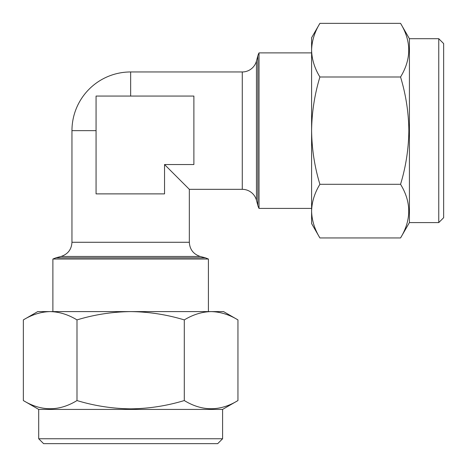 <?xml version="1.0" encoding="UTF-8"?>
<svg xmlns="http://www.w3.org/2000/svg" width="467" height="467" viewBox="0 0 467 467"><rect width="100%" height="100%" fill="white"/><g stroke="black" fill="none" stroke-linecap="round" stroke-linejoin="round"><path stroke-width="0.7" d="M438.758 38.703L443.65 43.594L443.65 217.704L438.758 222.59L438.758 38.703L409.413 38.703L400.552 23.35C411.456 41.189 411.456 59.07 400.552 76.997C405.876 94.591 408.643 112.477 408.853 130.649C408.607 149.055 405.841 166.935 400.552 184.296C411.456 202.135 411.456 220.015 400.552 237.948L319.901 237.948C314.583 229.186 311.822 220.243 311.6 211.119L311.6 211.119C311.828 201.977 314.595 193.034 319.901 184.296L400.552 184.296M438.758 222.59L409.413 222.59L409.413 38.703M319.901 184.296C314.612 166.935 311.845 149.055 311.6 130.649C311.81 112.477 314.577 94.591 319.901 76.997C314.583 68.24 311.822 59.297 311.6 50.173L311.6 50.173C311.828 41.026 314.595 32.089 319.901 23.35L400.552 23.35M256.447 61.084L256.447 200.209L257.825 205.357A14.67 14.67 0 0 0 259.022 208.41L259.022 52.888A14.67 14.67 0 0 0 257.825 55.935L256.447 61.084A14.67 14.67 0 0 1 242.274 71.959L130.649 71.959L130.649 96.068M256.447 200.209A14.67 14.67 0 0 0 242.274 189.333L242.274 71.959M96.068 130.649L71.959 130.649A58.69 58.69 0 0 1 130.649 71.959M164.536 164.536L193.881 164.536L193.881 96.068L96.068 96.068L96.068 193.881L164.536 193.881L164.536 164.536L189.333 189.333L242.274 189.333M71.959 130.649L71.959 242.274L189.333 242.274C189.771 249.448 193.396 254.171 200.209 256.447L205.357 257.825L55.935 257.825L52.888 259.022L208.41 259.022L208.41 311.6M259.022 208.41L311.6 208.41M259.022 52.888L311.6 52.888M52.888 259.022L52.888 311.6M222.59 438.758L217.704 443.65L43.594 443.65L38.703 438.758L222.59 438.758L222.59 409.413L237.948 400.552C220.109 411.456 202.223 411.456 184.296 400.552C166.701 405.876 148.821 408.643 130.649 408.853C112.243 408.607 94.357 405.841 76.997 400.552C59.163 411.456 41.277 411.456 23.35 400.552L23.35 319.901C32.106 314.583 41.049 311.822 50.173 311.6C59.321 311.828 68.264 314.595 76.997 319.901L76.997 400.552M76.997 319.901C94.357 314.612 112.243 311.845 130.649 311.6C148.821 311.81 166.701 314.577 184.296 319.901C193.058 314.583 201.995 311.822 211.119 311.6L211.125 311.6C220.266 311.828 229.209 314.595 237.948 319.901L237.948 400.552M38.703 438.758L38.703 409.413L222.59 409.413M184.296 319.901L184.296 400.552M23.35 319.901L37.728 311.6L223.57 311.6L237.948 319.901M319.901 76.997L400.552 76.997M319.901 237.948L311.6 223.57L311.6 37.728L319.901 23.35M200.209 256.447L61.084 256.447L55.935 257.825M257.825 55.935L257.825 205.357M409.413 222.59L400.552 237.948M71.959 242.274C71.527 249.448 67.902 254.171 61.084 256.447M189.333 189.333L189.333 242.274M205.357 257.825L208.41 259.022M38.703 409.413L23.35 400.552"/></g></svg>
